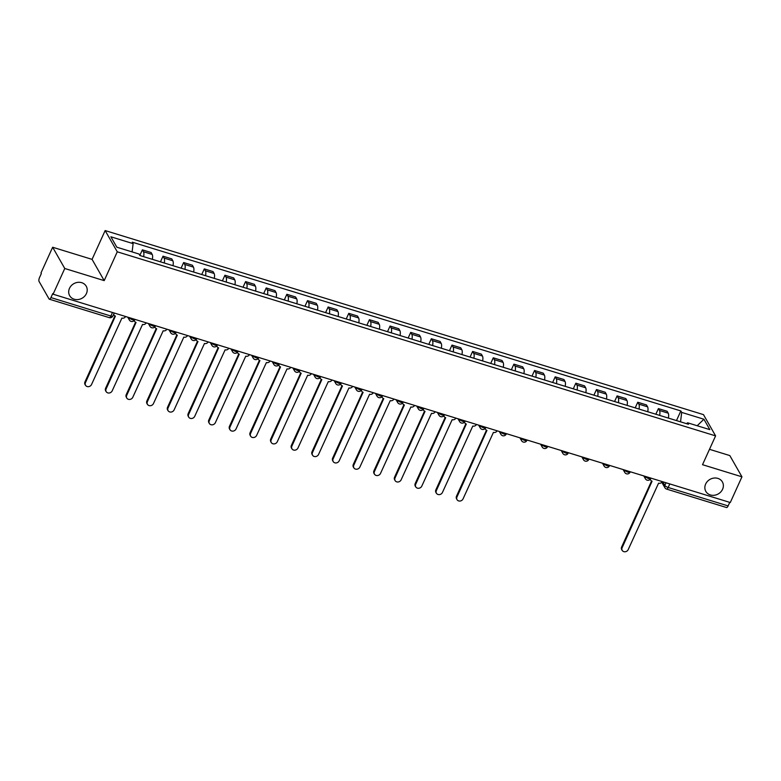 <?xml version="1.0" encoding="UTF-8"?>
<svg xmlns="http://www.w3.org/2000/svg" width="781" height="781" viewBox="0 0 781 781"><rect width="100%" height="100%" fill="white"/><g stroke="black" fill="none" stroke-linecap="round" stroke-linejoin="round"><path stroke-width="1.17" d="M86.418 293.558A9.538 8.366 -29.7 0 1 78.168 299.543A9.538 8.366 -29.7 0 1 69.665 295.677A9.538 8.366 -29.7 0 1 69.48 288.345A9.538 8.366 -29.7 0 1 77.729 282.361A9.538 8.366 -29.7 0 1 86.232 286.227A9.538 8.366 -29.7 0 1 86.418 293.558M722.581 489.267A9.538 8.366 -29.7 0 1 714.332 495.261A9.538 8.366 -29.7 0 1 705.829 491.386A9.538 8.366 -29.7 0 1 705.643 484.064A9.538 8.366 -29.7 0 1 713.893 478.07A9.538 8.366 -29.7 0 1 722.396 481.945A9.538 8.366 -29.7 0 1 722.581 489.267M52.649 247.245L64.764 268.488L53.098 294.203L730.284 502.534L741.95 476.82L702.519 464.695L715.591 435.876L703.476 414.633L105.142 230.561L92.07 259.37L52.649 247.245L40.983 272.959L41.334 273.575L39.519 277.587A2.978 1.103 -72.9 0 0 39.05 281.404L49.047 298.938A2.978 1.103 -72.9 0 0 49.349 299.201A2.978 1.103 -72.9 0 0 50.931 297.59L110.863 316.032A2.978 0.908 24.4 0 0 112.874 316.022L114.241 313.015M741.95 476.82L729.825 455.577L709.49 449.319M64.764 268.488L104.195 280.623L117.267 251.804L715.591 435.876M53.098 294.203L52.747 293.588L50.931 297.59M729.727 502.368L728.117 505.922A2.978 1.103 107.1 0 1 726.535 507.533L666.593 489.091A2.978 1.103 -72.9 0 0 668.175 487.481L728.117 505.922M668.38 418.079A6.853 2.528 -72.9 0 0 668.214 413.169L667.13 411.284L658.403 408.6L659.476 410.484A6.853 2.528 107.1 0 1 659.652 415.394M655.845 414.223L658.403 408.6M647.742 411.733A6.853 2.528 -72.9 0 0 647.566 406.823L646.492 404.939L637.755 402.244L638.838 404.138A6.853 2.528 107.1 0 1 639.014 409.049M635.207 407.877L637.755 402.244M627.104 405.388A6.853 2.528 -72.9 0 0 626.928 400.477L625.854 398.583L617.117 395.899L618.191 397.783A6.853 2.528 107.1 0 1 618.367 402.693M614.569 401.522L617.117 395.899M606.456 399.032A6.853 2.528 -72.9 0 0 606.29 394.122L605.207 392.238L596.479 389.543L597.553 391.437A6.853 2.528 107.1 0 1 597.729 396.348M593.921 395.176L596.479 389.543M585.818 392.687A6.853 2.528 -72.9 0 0 585.643 387.776L584.569 385.882L575.831 383.198L576.915 385.082A6.853 2.528 107.1 0 1 577.091 389.992M573.283 388.831L575.831 383.198M565.18 386.331A6.853 2.528 -72.9 0 0 565.005 381.421L563.931 379.537L555.193 376.842L556.277 378.736A6.853 2.528 107.1 0 1 556.443 383.647M552.645 382.475L555.193 376.842M544.533 379.986A6.853 2.528 -72.9 0 0 544.367 375.075L543.283 373.181L534.555 370.497L535.629 372.391A6.853 2.528 107.1 0 1 535.805 377.301M531.998 376.13L534.555 370.497M523.895 373.63A6.853 2.528 -72.9 0 0 523.719 368.72L522.645 366.836L513.908 364.151L514.991 366.035A6.853 2.528 107.1 0 1 515.167 370.946M511.36 369.774L513.908 364.151M503.257 367.285A6.853 2.528 -72.9 0 0 503.081 362.374L502.007 360.48L493.27 357.796L494.353 359.69A6.853 2.528 107.1 0 1 494.519 364.6M490.722 363.429L493.27 357.796M482.619 360.929A6.853 2.528 -72.9 0 0 482.443 356.019L481.36 354.135L472.632 351.45L473.706 353.334A6.853 2.528 107.1 0 1 473.882 358.245M470.074 357.073L472.632 351.45M461.971 354.584A6.853 2.528 -72.9 0 0 461.796 349.673L460.722 347.779L451.994 345.095L453.068 346.989A6.853 2.528 107.1 0 1 453.244 351.899M449.436 350.728L451.994 345.095M441.333 348.228A6.853 2.528 -72.9 0 0 441.158 343.318L440.084 341.434L431.346 338.749L432.43 340.633A6.853 2.528 107.1 0 1 432.596 345.544M428.798 344.372L431.346 338.749M420.695 341.883A6.853 2.528 -72.9 0 0 420.52 336.972L419.436 335.078L410.708 332.394L411.782 334.288A6.853 2.528 107.1 0 1 411.958 339.198M408.151 338.027L410.708 332.394M400.048 335.527A6.853 2.528 -72.9 0 0 399.872 330.617L398.798 328.733L390.07 326.048L391.144 327.932A6.853 2.528 107.1 0 1 391.32 332.843M387.513 331.671L390.07 326.048M379.41 329.182A6.853 2.528 -72.9 0 0 379.234 324.271L378.16 322.387L369.423 319.693L370.506 321.587A6.853 2.528 107.1 0 1 370.672 326.497M366.875 325.326L369.423 319.693M358.772 322.836A6.853 2.528 -72.9 0 0 358.596 317.926L357.513 316.032L348.785 313.347L349.859 315.231A6.853 2.528 107.1 0 1 350.034 320.142M346.227 318.97L348.785 313.347M338.124 316.481A6.853 2.528 -72.9 0 0 337.958 311.57L336.875 309.686L328.147 306.992L329.221 308.885A6.853 2.528 107.1 0 1 329.397 313.796M325.589 312.625L328.147 306.992M317.486 310.135A6.853 2.528 -72.9 0 0 317.311 305.225L316.237 303.331L307.499 300.646L308.583 302.53A6.853 2.528 107.1 0 1 308.749 307.441M304.951 306.279L307.499 300.646M296.848 303.78A6.853 2.528 -72.9 0 0 296.673 298.869L295.589 296.985L286.861 294.291L287.935 296.184A6.853 2.528 107.1 0 1 288.111 301.095M284.304 299.924L286.861 294.291M276.201 297.434A6.853 2.528 -72.9 0 0 276.035 292.524L274.951 290.63L266.223 287.945L267.297 289.839A6.853 2.528 107.1 0 1 267.473 294.749M263.666 293.578L266.223 287.945M255.563 291.079A6.853 2.528 -72.9 0 0 255.387 286.168L254.313 284.284L245.576 281.599L246.659 283.483A6.853 2.528 107.1 0 1 246.825 288.394M243.028 287.223L245.576 281.599M234.925 284.733A6.853 2.528 -72.9 0 0 234.749 279.823L233.675 277.929L224.938 275.244L226.012 277.138A6.853 2.528 107.1 0 1 226.187 282.048M222.38 280.877L224.938 275.244M214.277 278.378A6.853 2.528 -72.9 0 0 214.111 273.467L213.028 271.583L204.3 268.898L205.374 270.782A6.853 2.528 107.1 0 1 205.549 275.693M201.742 274.522L204.3 268.898M193.639 272.032A6.853 2.528 -72.9 0 0 193.463 267.122L192.39 265.228L183.652 262.543L184.736 264.437A6.853 2.528 107.1 0 1 184.912 269.347M181.104 268.176L183.652 262.543M173.001 265.677A6.853 2.528 -72.9 0 0 172.826 260.766L171.752 258.882L163.014 256.197L164.088 258.081A6.853 2.528 107.1 0 1 164.264 262.992M160.456 261.82L163.014 256.197M152.354 259.331A6.853 2.528 -72.9 0 0 152.188 254.421L151.104 252.527L142.376 249.842L143.45 251.736A6.853 2.528 107.1 0 1 143.626 256.646M139.838 255.426L142.376 249.842M680.544 421.828L681.686 412.397L703.915 419.231L709.851 429.638L687.622 422.804L686.45 423.644M681.686 412.397L680.856 410.943L132.282 242.178L133.112 243.633L110.882 236.789L116.818 247.196L139.047 254.04L139.877 255.494L688.452 424.259L687.622 422.804M105.142 230.561L117.267 251.804M92.07 259.37L104.195 280.623M676.483 420.578L680.856 410.943M133.112 243.633L132.106 251.902M703.915 419.231L697.189 425.743M650.368 479.114A2.978 2.616 150.3 0 0 652.086 481.194L622.096 547.803A3.427 3.007 150.3 0 0 628.178 549.678L658.568 483.195A2.978 2.616 150.3 0 0 662.288 481.623M622.164 550.439L621.705 549.639A3.427 3.007 -29.7 0 1 621.637 547.003L651.579 480.989M485.245 428.32A2.978 2.616 150.3 0 0 486.953 430.399L456.963 497.009A3.427 3.007 150.3 0 0 463.055 498.883L493.436 432.391A2.978 2.616 150.3 0 0 497.155 430.819M457.031 499.645L456.573 498.834A3.427 3.007 -29.7 0 1 456.504 496.199L486.456 430.185M464.597 421.965A2.978 2.616 150.3 0 0 466.316 424.044L436.325 490.653A3.427 3.007 150.3 0 0 442.407 492.528L472.798 426.045A2.978 2.616 150.3 0 0 476.517 424.464M436.394 493.289L435.935 492.489A3.427 3.007 -29.7 0 1 435.866 489.853L465.818 423.829M443.959 415.619A2.978 2.616 150.3 0 0 445.678 417.698L415.687 484.308A3.427 3.007 150.3 0 0 421.769 486.182L452.16 419.69A2.978 2.616 150.3 0 0 455.879 418.118M415.756 486.944L415.287 486.133A3.427 3.007 -29.7 0 1 415.228 483.498L445.17 417.484M423.322 409.264A2.978 2.616 150.3 0 0 425.03 411.343L395.04 477.952A3.427 3.007 150.3 0 0 401.131 479.827L431.512 413.344A2.978 2.616 150.3 0 0 435.232 411.763M395.108 480.588L394.649 479.788A3.427 3.007 -29.7 0 1 394.581 477.152L424.532 411.138M402.674 402.918A2.978 2.616 150.3 0 0 404.392 404.997L374.402 471.607A3.427 3.007 150.3 0 0 380.484 473.481L410.874 406.989A2.978 2.616 150.3 0 0 414.594 405.417M374.47 474.243L374.011 473.432A3.427 3.007 -29.7 0 1 373.943 470.797L403.894 404.783M382.036 396.563A2.978 2.616 150.3 0 0 383.754 398.642L353.764 465.251A3.427 3.007 150.3 0 0 359.846 467.126L390.236 400.643A2.978 2.616 150.3 0 0 393.956 399.071M353.832 467.887L353.373 467.087A3.427 3.007 -29.7 0 1 353.305 464.451L383.246 398.437M361.398 390.217A2.978 2.616 150.3 0 0 363.106 392.296L333.116 458.906A3.427 3.007 150.3 0 0 339.208 460.78L369.589 394.288A2.978 2.616 150.3 0 0 373.318 392.716M333.184 461.542L332.726 460.731A3.427 3.007 -29.7 0 1 332.657 458.105L362.609 392.082M340.75 383.861A2.978 2.616 150.3 0 0 342.469 385.941L312.478 452.56A3.427 3.007 150.3 0 0 318.57 454.425L348.951 387.942A2.978 2.616 150.3 0 0 352.67 386.37M312.546 455.186L312.088 454.386A3.427 3.007 -29.7 0 1 312.019 451.75L341.971 385.736M320.112 377.516A2.978 2.616 150.3 0 0 321.831 379.595L291.84 446.205A3.427 3.007 150.3 0 0 297.922 448.079L328.313 381.587A2.978 2.616 150.3 0 0 332.032 380.015M291.909 448.841L291.45 448.03A3.427 3.007 -29.7 0 1 291.381 445.404L321.323 379.381M299.474 371.16A2.978 2.616 150.3 0 0 301.183 373.25L271.192 439.859A3.427 3.007 150.3 0 0 277.284 441.724L307.665 375.241A2.978 2.616 150.3 0 0 311.394 373.669M271.261 442.485L270.802 441.685A3.427 3.007 -29.7 0 1 270.734 439.049L300.685 373.035M278.827 364.815A2.978 2.616 150.3 0 0 280.545 366.894L250.555 433.504A3.427 3.007 150.3 0 0 256.646 435.378L287.027 368.886A2.978 2.616 150.3 0 0 290.747 367.314M250.623 436.14L250.164 435.339A3.427 3.007 -29.7 0 1 250.096 432.703L280.047 366.68M258.189 358.469A2.978 2.616 150.3 0 0 259.907 360.549L229.917 427.158A3.427 3.007 150.3 0 0 235.999 429.033L266.389 362.54A2.978 2.616 150.3 0 0 270.109 360.968M229.985 429.794L229.526 428.984A3.427 3.007 -29.7 0 1 229.458 426.348L259.399 360.334M237.551 352.114A2.978 2.616 150.3 0 0 239.259 354.193L209.269 420.803A3.427 3.007 150.3 0 0 215.361 422.677L245.751 356.185A2.978 2.616 150.3 0 0 249.471 354.613M209.337 423.439L208.878 422.638A3.427 3.007 -29.7 0 1 208.81 420.002L238.761 353.978M216.913 345.768A2.978 2.616 150.3 0 0 218.621 347.848L188.631 414.457A3.427 3.007 150.3 0 0 194.723 416.332L225.104 349.839A2.978 2.616 150.3 0 0 228.823 348.267M188.699 417.093L188.241 416.283A3.427 3.007 -29.7 0 1 188.172 413.647L218.124 347.633M196.265 339.413A2.978 2.616 150.3 0 0 197.983 341.492L167.993 408.102A3.427 3.007 150.3 0 0 174.075 409.976L204.466 343.494A2.978 2.616 150.3 0 0 208.185 341.912M168.061 410.738L167.603 409.937A3.427 3.007 -29.7 0 1 167.534 407.301L197.476 341.277M175.627 333.067A2.978 2.616 150.3 0 0 177.336 335.147L147.355 401.756A3.427 3.007 150.3 0 0 153.437 403.631L183.828 337.138A2.978 2.616 150.3 0 0 187.547 335.566M147.414 404.392L146.955 403.582A3.427 3.007 -29.7 0 1 146.887 400.946L176.838 334.932M154.989 326.712A2.978 2.616 150.3 0 0 156.698 328.791L126.707 395.401A3.427 3.007 150.3 0 0 132.799 397.275L163.18 330.793A2.978 2.616 150.3 0 0 166.9 329.211M126.776 398.037L126.317 397.236A3.427 3.007 -29.7 0 1 126.249 394.6L156.2 328.586M134.342 320.366A2.978 2.616 150.3 0 0 136.06 322.446L106.07 389.055A3.427 3.007 150.3 0 0 112.152 390.93L142.542 324.437A2.978 2.616 150.3 0 0 146.262 322.865M106.138 391.691L105.679 390.881A3.427 3.007 -29.7 0 1 105.611 388.245L135.552 322.231M113.723 314.157A2.978 2.616 150.3 0 0 115.412 316.09L85.432 382.7A3.427 3.007 150.3 0 0 91.514 384.574L121.904 318.092A2.978 2.616 150.3 0 0 125.624 316.52M85.49 385.336L85.031 384.535A3.427 3.007 -29.7 0 1 84.963 381.899L114.914 315.885M129.265 317.633L129.324 317.74A2.978 0.908 24.4 0 0 132.682 319.8A2.978 0.908 24.4 0 0 134.683 319.79L134.879 319.361M149.913 323.988L149.972 324.095A2.978 0.908 24.4 0 0 153.32 326.146A2.978 0.908 24.4 0 0 155.331 326.136L155.517 325.716M170.551 330.334L170.609 330.441A2.978 0.908 24.4 0 0 173.968 332.501A2.978 0.908 24.4 0 0 175.969 332.491L176.164 332.062M191.189 336.689L191.247 336.796A2.978 0.908 24.4 0 0 194.606 338.847A2.978 0.908 24.4 0 0 196.607 338.837L196.802 338.417M211.827 343.035L211.895 343.142A2.978 0.908 24.4 0 0 215.244 345.192A2.978 0.908 24.4 0 0 217.255 345.192L217.44 344.763M232.474 349.39L232.533 349.498A2.978 0.908 24.4 0 0 235.882 351.548A2.978 0.908 24.4 0 0 237.893 351.538L238.088 351.118M253.112 355.736L253.171 355.843A2.978 0.908 24.4 0 0 256.529 357.893A2.978 0.908 24.4 0 0 258.531 357.893L258.726 357.464M273.75 362.091L273.819 362.199A2.978 0.908 24.4 0 0 277.167 364.249A2.978 0.908 24.4 0 0 279.178 364.239L279.364 363.819M294.398 368.437L294.457 368.544A2.978 0.908 24.4 0 0 297.805 370.594A2.978 0.908 24.4 0 0 299.816 370.594L300.011 370.165M315.036 374.792L315.094 374.9A2.978 0.908 24.4 0 0 318.453 376.95A2.978 0.908 24.4 0 0 320.454 376.94L320.649 376.51M335.674 381.138L335.742 381.245A2.978 0.908 24.4 0 0 339.091 383.295A2.978 0.908 24.4 0 0 341.102 383.286L341.287 382.866M356.321 387.493L356.38 387.591A2.978 0.908 24.4 0 0 359.729 389.651A2.978 0.908 24.4 0 0 361.74 389.641L361.935 389.211M376.959 393.839L377.018 393.946A2.978 0.908 24.4 0 0 380.376 395.996A2.978 0.908 24.4 0 0 382.378 395.987L382.573 395.567M397.597 400.184L397.666 400.292A2.978 0.908 24.4 0 0 401.014 402.352A2.978 0.908 24.4 0 0 403.025 402.342L403.211 401.912M418.245 406.54L418.304 406.647A2.978 0.908 24.4 0 0 421.652 408.697A2.978 0.908 24.4 0 0 423.663 408.688L423.858 408.268M438.883 412.885L438.942 412.993A2.978 0.908 24.4 0 0 442.3 415.053A2.978 0.908 24.4 0 0 444.301 415.043L444.496 414.613M459.521 419.241L459.589 419.348A2.978 0.908 24.4 0 0 462.938 421.398A2.978 0.908 24.4 0 0 464.949 421.389L465.134 420.969M480.169 425.586L480.227 425.694A2.978 0.908 24.4 0 0 483.576 427.744A2.978 0.908 24.4 0 0 485.587 427.744L485.782 427.314M500.806 431.942L500.865 432.049A2.978 0.908 24.4 0 0 504.223 434.099A2.978 0.908 24.4 0 0 506.225 434.09L506.42 433.67M521.444 438.287L521.513 438.395A2.978 0.908 24.4 0 0 524.861 440.445A2.978 0.908 24.4 0 0 526.872 440.445L527.058 440.015M542.092 444.643L542.151 444.75A2.978 0.908 24.4 0 0 545.499 446.8A2.978 0.908 24.4 0 0 547.51 446.791L547.706 446.371M562.73 450.988L562.789 451.096A2.978 0.908 24.4 0 0 566.147 453.146A2.978 0.908 24.4 0 0 568.148 453.146L568.343 452.716M583.368 457.344L583.427 457.451A2.978 0.908 24.4 0 0 586.785 459.501A2.978 0.908 24.4 0 0 588.786 459.492L588.981 459.062M604.016 463.689L604.074 463.797A2.978 0.908 24.4 0 0 607.423 465.847A2.978 0.908 24.4 0 0 609.434 465.837L609.629 465.417M624.654 470.045L624.712 470.142A2.978 0.908 24.4 0 0 628.07 472.202A2.978 0.908 24.4 0 0 630.072 472.193L630.267 471.763M645.291 476.39L645.35 476.498A2.978 0.908 24.4 0 0 648.708 478.548A2.978 0.908 24.4 0 0 650.71 478.538L650.905 478.118M662.727 481.75L664.826 485.431A2.978 0.908 24.4 0 0 668.175 487.481L669.786 483.927M666.027 482.765L664.826 485.431A2.978 2.616 -29.7 0 0 664.885 487.725A2.978 2.978 0 0 0 666.593 489.091M129.363 317.662L129.324 317.74A2.978 2.616 150.3 0 0 129.382 320.034A2.978 2.978 0 0 0 134.683 319.79M150.001 324.017L149.972 324.095A2.978 2.616 150.3 0 0 150.03 326.38A2.978 2.978 0 0 0 155.331 326.136M170.649 330.363L170.609 330.441A2.978 2.616 150.3 0 0 170.668 332.735A2.978 2.978 0 0 0 175.969 332.491M191.286 336.718L191.247 336.796A2.978 2.616 150.3 0 0 191.306 339.081A2.978 2.978 0 0 0 196.607 338.837M211.924 343.064L211.895 343.142A2.978 2.616 150.3 0 0 211.954 345.436A2.978 2.978 0 0 0 217.255 345.192M232.572 349.419L232.533 349.498A2.978 2.616 150.3 0 0 232.592 351.782A2.978 2.978 0 0 0 237.893 351.538M253.21 355.765L253.171 355.843A2.978 2.616 150.3 0 0 253.229 358.137A2.978 2.978 0 0 0 258.531 357.893M273.848 362.12L273.819 362.199A2.978 2.616 150.3 0 0 273.877 364.483A2.978 2.978 0 0 0 279.178 364.239M294.496 368.466L294.457 368.544A2.978 2.616 150.3 0 0 294.515 370.838A2.978 2.978 0 0 0 299.816 370.594M315.133 374.821L315.094 374.9A2.978 2.616 150.3 0 0 315.153 377.184A2.978 2.978 0 0 0 320.454 376.94M335.771 381.167L335.742 381.245A2.978 2.616 150.3 0 0 335.801 383.539A2.978 2.978 0 0 0 341.102 383.286M356.419 387.522L356.38 387.591A2.978 2.616 150.3 0 0 356.439 389.885A2.978 2.978 0 0 0 361.74 389.641M377.057 393.868L377.018 393.946A2.978 2.616 150.3 0 0 377.077 396.24A2.978 2.978 0 0 0 382.378 395.987M397.695 400.214L397.666 400.292A2.978 2.616 150.3 0 0 397.724 402.586A2.978 2.978 0 0 0 403.025 402.342M418.343 406.569L418.304 406.647A2.978 2.616 150.3 0 0 418.362 408.932A2.978 2.978 0 0 0 423.663 408.688M438.981 412.915L438.942 412.993A2.978 2.616 150.3 0 0 439 415.287A2.978 2.978 0 0 0 444.301 415.043M459.618 419.27L459.589 419.348A2.978 2.616 150.3 0 0 459.648 421.633A2.978 2.978 0 0 0 464.949 421.389M480.256 425.616L480.227 425.694A2.978 2.616 150.3 0 0 480.286 427.988A2.978 2.978 0 0 0 485.587 427.744M500.904 431.971L500.865 432.049A2.978 2.616 150.3 0 0 500.924 434.334A2.978 2.978 0 0 0 506.225 434.09M521.542 438.317L521.513 438.395A2.978 2.616 150.3 0 0 521.571 440.689A2.978 2.978 0 0 0 526.872 440.445M542.18 444.672L542.151 444.75A2.978 2.616 150.3 0 0 542.209 447.035A2.978 2.978 0 0 0 547.51 446.791M562.828 451.018L562.789 451.096A2.978 2.616 150.3 0 0 562.847 453.39A2.978 2.978 0 0 0 568.148 453.146M583.466 457.373L583.427 457.451A2.978 2.616 150.3 0 0 583.485 459.736A2.978 2.978 0 0 0 588.786 459.492M604.103 463.719L604.074 463.797A2.978 2.616 150.3 0 0 604.133 466.091A2.978 2.978 0 0 0 609.434 465.837M624.751 470.074L624.712 470.142A2.978 2.616 150.3 0 0 624.771 472.437A2.978 2.978 0 0 0 630.072 472.193M645.389 476.42L645.35 476.498A2.978 2.616 150.3 0 0 645.409 478.792A2.978 2.978 0 0 0 650.71 478.538M164.088 258.081L172.826 260.766M184.736 264.437L193.463 267.122M205.374 270.782L214.111 273.467M226.012 277.138L234.749 279.823M246.659 283.483L255.387 286.168M267.297 289.839L276.035 292.524M287.935 296.184L296.673 298.869M308.583 302.53L317.311 305.225M329.221 308.885L337.958 311.57M349.859 315.231L358.596 317.926M370.506 321.587L379.234 324.271M391.144 327.932L399.872 330.617M411.782 334.288L420.52 336.972M432.43 340.633L441.158 343.318M453.068 346.989L461.796 349.673M473.706 353.334L482.443 356.019M494.353 359.69L503.081 362.374M514.991 366.035L523.719 368.72M535.629 372.391L544.367 375.075M556.277 378.736L565.005 381.421M576.915 385.082L585.643 387.776M597.553 391.437L606.29 394.122M618.191 397.783L626.928 400.477M638.838 404.138L647.566 406.823M659.476 410.484L668.214 413.169M143.45 251.736L152.188 254.421M112.484 312.468L110.863 316.032A2.978 1.103 -72.9 0 1 109.281 317.642A2.978 2.978 0 0 0 112.874 316.022M622.096 547.803L621.637 547.003M456.963 497.009L456.504 496.199M436.325 490.653L435.866 489.853M415.687 484.308L415.228 483.498M395.04 477.952L394.581 477.152M374.402 471.607L373.943 470.797M353.764 465.251L353.305 464.451M333.116 458.906L332.657 458.105M312.478 452.56L312.019 451.75M291.84 446.205L291.381 445.404M271.192 439.859L270.734 439.049M250.555 433.504L250.096 432.703M229.917 427.158L229.458 426.348M209.269 420.803L208.81 420.002M188.631 414.457L188.172 413.647M167.993 408.102L167.534 407.301M147.355 401.756L146.887 400.946M126.707 395.401L126.249 394.6M106.07 389.055L105.611 388.245M85.432 382.7L84.963 381.899M643.778 475.922L645.409 478.792M623.14 469.576L624.771 472.437M602.493 463.221L604.133 466.091M581.855 456.875L583.485 459.736M561.217 450.52L562.847 453.39M540.579 444.174L542.209 447.035M519.931 437.829L521.571 440.689M499.293 431.473L500.924 434.334M478.655 425.128L480.286 427.988M458.008 418.772L459.648 421.633M437.37 412.427L439 415.287M416.732 406.071L418.362 408.932M396.084 399.726L397.724 402.586M375.446 393.37L377.077 396.24M354.808 387.025L356.439 389.885M334.161 380.669L335.801 383.539M313.523 374.324L315.153 377.184M292.885 367.968L294.515 370.838M272.237 361.623L273.877 364.483M251.599 355.277L253.229 358.137M230.961 348.922L232.592 351.782M210.314 342.576L211.954 345.436M189.676 336.22L191.306 339.081M169.038 329.875L170.668 332.735M148.39 323.519L150.03 326.38M127.752 317.174L129.382 320.034M109.281 317.642L49.349 299.201M664.885 487.725L661.79 482.297M650.671 480.09L650.222 479.3M485.538 429.286L485.089 428.496M464.9 422.941L464.451 422.15M444.262 416.585L443.803 415.795M423.614 410.24L423.165 409.449M402.976 403.884L402.527 403.103M382.339 397.539L381.889 396.748M361.691 391.183L361.242 390.402M341.053 384.838L340.604 384.047M320.415 378.492L319.966 377.701M299.767 372.137L299.318 371.346M279.129 365.791L278.68 365M258.491 359.436L258.042 358.645M237.844 353.09L237.395 352.299M217.206 346.735L216.757 345.944M196.568 340.389L196.119 339.598M175.92 334.034L175.471 333.243M155.282 327.688L154.833 326.897M134.644 321.333L134.195 320.552M113.997 314.987L113.635 314.343"/></g></svg>
